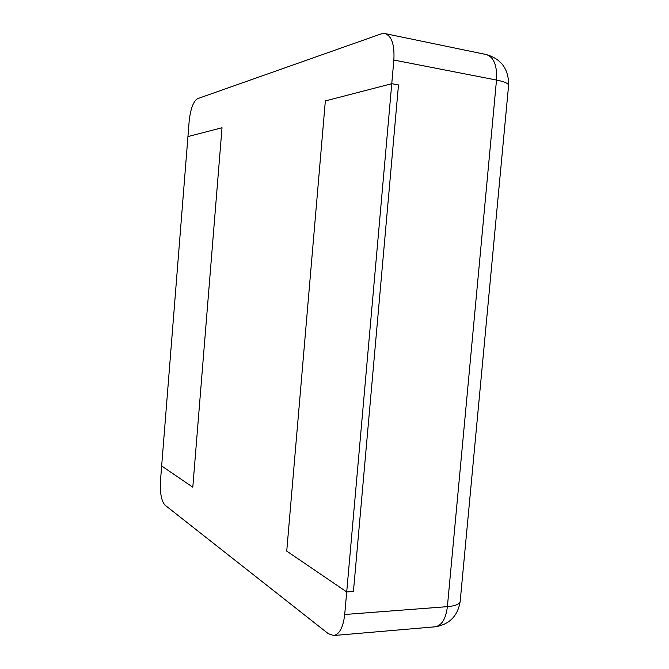 <?xml version="1.0" encoding="UTF-8"?>
<svg xmlns="http://www.w3.org/2000/svg" width="669" height="669" viewBox="0 0 669 669"><rect width="100%" height="100%" fill="white"/><g stroke="black" fill="none" stroke-linecap="round" stroke-linejoin="round"><path stroke-width="1" d="M189.151 121.365L187.939 136.576L222.016 127.737L192.797 487.174L161.655 465.975L160.485 480.718C159.874 492.861 161.371 500.989 164.975 505.12L328.328 633.702L333.58 635.533L435.059 626.811C441.732 625.624 445.847 618.909 447.385 606.658L496.498 80.046C497.276 65.545 493.856 57.049 486.263 54.549L384.993 33.584L381.096 33.91L197.522 98.678C193.299 101.404 190.506 108.963 189.151 121.365M333.58 635.533C339.501 634.379 343.205 627.363 344.702 614.493L346.709 591.931L286.733 551.114L346.709 591.931L391.758 83.7L398.49 84.938L391.758 83.7L325.343 100.927L286.733 551.114L325.343 100.927L391.758 83.7L393.857 60.043C394.685 44.773 391.733 35.959 384.993 33.584M398.49 84.938L353.433 591.488L346.709 591.931L353.433 591.488L398.49 84.938M187.939 136.576L161.655 465.975L192.797 487.174L222.016 127.737L187.939 136.576M344.702 614.493L447.385 606.658C454.962 605.989 459.21 604.35 460.147 601.732L460.23 600.804M393.857 60.043L496.498 80.046C504.05 81.585 508.089 83.282 508.616 85.139L508.557 85.757M435.059 626.811C449.234 624.587 457.596 616.224 460.147 601.732L508.616 85.139C508.749 69.124 501.298 58.931 486.263 54.549"/></g></svg>
